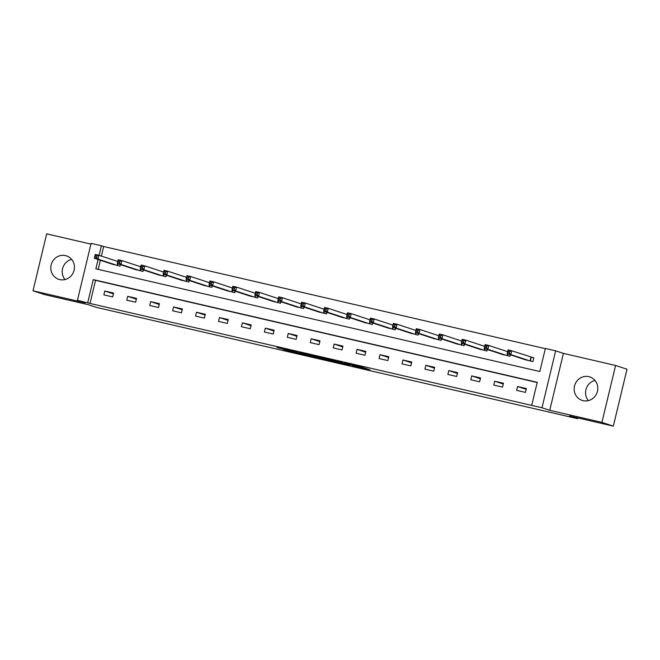 <?xml version="1.0" encoding="UTF-8"?>
<svg xmlns="http://www.w3.org/2000/svg" width="660" height="660" viewBox="0 0 660 660"><rect width="100%" height="100%" fill="white"/><g stroke="black" fill="none" stroke-linecap="round" stroke-linejoin="round"><path stroke-width="0.99" d="M352.217 365.731L369.938 369.823L361.812 367.141L344.586 363.115L358.083 366.911L352.217 365.731M59.738 279.592A12.35 11.764 -71.8 0 0 73.953 270.765A12.35 11.764 -71.8 0 0 66.478 255.865A12.35 11.764 -71.8 0 0 65.505 255.593A12.35 11.764 -71.8 0 0 51.29 264.429A12.35 11.764 -71.8 0 0 58.756 279.32A12.35 11.764 -71.8 0 0 59.738 279.592M583.093 400.653A12.35 11.764 -71.8 0 0 597.308 391.817A12.35 11.764 -71.8 0 0 589.834 376.926A12.35 11.764 -71.8 0 0 588.852 376.654A12.35 11.764 -71.8 0 0 574.645 385.481A12.35 11.764 -71.8 0 0 582.112 400.381A12.35 11.764 -71.8 0 0 583.093 400.653M283.685 349.594L304.928 354.791L294.913 351.623L276.887 347.498L301.645 353.917L283.685 349.594M537.182 382.519L95.543 280.36L90.007 303.443L77.434 300.308L91.105 243.375L101.392 245.759L99.091 255.329M613.33 426.145L601.928 422.392L615.598 365.459L627 369.212L613.33 426.145L569.522 416.006L577.731 418.712L96.426 307.378L88.217 304.673L44.401 294.541L33 290.788L85.189 302.858L77.434 300.308M615.598 365.459L563.409 353.389L549.739 410.314L601.928 422.392M549.739 410.314L541.984 407.764L531.696 405.388L537.232 382.305L93.266 279.609L87.722 302.692M90.007 303.443L531.696 405.388M329.827 360.533L349.808 365.17L339.793 362.01L321.7 357.852L329.827 360.533L330.016 359.749M326.304 359.766L307.387 355.344L299.26 352.663L319.11 357.25L326.337 359.634M90.931 244.093L46.67 233.854L33 290.788M577.731 418.712L577.921 417.953M526.399 388.55L517.58 386.512L516.656 390.357L525.476 392.395L526.399 388.55M503.473 383.245L494.645 381.2L493.721 385.052L502.549 387.09L503.473 383.245M480.538 377.941L471.718 375.895L470.794 379.748L479.614 381.785L480.538 377.941M457.603 372.636L448.784 370.59L447.859 374.443L456.679 376.48L457.603 372.636M434.668 367.331L425.848 365.285L424.924 369.138L433.744 371.176L434.668 367.331M411.733 362.026L402.913 359.98L401.989 363.833L410.809 365.871L411.733 362.026M388.798 356.722L379.978 354.676L379.054 358.528L387.882 360.566L388.798 356.722M365.871 351.417L357.052 349.371L356.128 353.224L364.947 355.262L365.871 351.417M342.936 346.112L334.117 344.066L333.193 347.919L342.012 349.957L342.936 346.112M320.001 340.808L311.182 338.762L310.258 342.614L319.077 344.652L320.001 340.808M297.066 335.503L288.247 333.457L287.323 337.31L296.142 339.347L297.066 335.503M274.131 330.198L265.312 328.152L264.388 332.005L273.207 334.042L274.131 330.198M251.204 324.893L242.377 322.847L241.453 326.7L250.28 328.738L251.204 324.893M228.269 319.588L219.45 317.542L218.526 321.395L227.345 323.433L228.269 319.588M205.334 314.284L196.515 312.238L195.591 316.09L204.41 318.128L205.334 314.284M182.399 308.979L173.58 306.933L172.656 310.786L181.475 312.823L182.399 308.979M159.464 303.674L150.645 301.628L149.721 305.481L158.54 307.519L159.464 303.674M136.529 298.37L127.71 296.323L126.786 300.176L135.613 302.214L136.529 298.37M113.602 293.065L104.783 291.019L103.859 294.871L112.678 296.909L113.602 293.065M545.308 348.661L103.669 246.51L101.376 256.08M100.369 260.263L98.183 269.379M524.106 359.345L532.867 361.622L533.791 357.778L531.407 357.225M510.295 354.808L509.933 356.317L501.171 354.04M487.361 349.503L486.997 351.013L478.236 348.736M464.434 344.198L464.071 345.708L455.301 343.431M441.499 338.893L441.136 340.403L432.366 338.126M418.564 333.589L418.201 335.099L409.439 332.822M395.629 328.284L395.266 329.794L386.504 327.517M372.694 322.979L372.331 324.489L363.569 322.212M349.759 317.674L349.396 319.184L340.634 316.907M326.832 312.37L326.469 313.879L317.699 311.602M303.897 307.057L303.534 308.575L294.764 306.298M280.962 301.752L280.599 303.27L271.837 300.993M258.027 296.447L257.664 297.965L248.902 295.688M235.092 291.142L234.729 292.661L225.967 290.384M212.165 285.838L211.802 287.356L203.032 285.079M189.23 280.533L188.867 282.051L180.097 279.774M166.295 275.228L165.932 276.746L157.171 274.469M143.36 269.923L142.997 271.441L134.236 269.164M120.425 264.619L120.062 266.137L111.301 263.86M103.669 246.51L101.392 245.759M98.093 259.512L95.849 268.834L539.822 371.53L545.358 348.455L555.654 350.831L541.984 407.764M563.409 353.389L555.654 350.831M95.543 280.36L93.266 279.609M517.58 386.512L526.21 389.35M494.645 381.2L503.275 384.046M471.718 375.895L480.34 378.741M448.784 370.59L457.413 373.436M425.848 365.285L434.478 368.132M402.913 359.98L411.543 362.827M379.978 354.676L388.608 357.522M357.052 349.371L365.673 352.217M334.117 344.066L342.746 346.912M311.182 338.762L319.811 341.608M288.247 333.457L296.876 336.303M265.312 328.152L273.941 330.998M242.377 322.847L251.006 325.693M219.45 317.542L228.071 320.389M196.515 312.238L205.144 315.084M173.58 306.933L182.209 309.779M150.645 301.628L159.274 304.474M127.71 296.323L136.339 299.17M104.783 291.019L113.404 293.865M588.357 400.62A12.35 11.764 108.2 0 1 594.998 380.44M65.002 279.56A12.35 11.764 108.2 0 1 71.643 259.38M346.533 364.378L333.333 360.673L346.533 364.378M316.165 357.233L324.06 359.098L316.165 357.233M507.919 352.671L509.388 353.009L509.759 351.466L508.291 351.128L507.127 353.76L508.052 349.915L511.731 350.765L510.807 354.61L507.127 353.76L526.449 360.129M533.767 357.868L511.731 350.765L509.759 351.466M530.491 361.07L510.807 354.61L509.388 353.009M508.052 349.915L508.291 351.128M484.984 347.366L486.453 347.704L486.824 346.162L485.356 345.823L484.201 348.455L485.125 344.611L488.796 345.46L487.872 349.305L484.201 348.455L503.514 354.824M507.639 351.664L488.796 345.46L486.824 346.162M507.556 355.765L487.872 349.305L486.453 347.704M485.125 344.611L485.356 345.823M462.049 342.061L463.518 342.4L463.889 340.857L462.421 340.519L461.266 343.15L462.19 339.306L465.861 340.156L464.937 344L461.266 343.15L480.579 349.519M484.704 346.36L465.861 340.156L463.889 340.857M484.621 350.46L464.937 344L463.518 342.4M462.19 339.306L462.421 340.519M439.114 336.757L440.583 337.095L440.954 335.552L439.486 335.214L438.331 337.846L439.255 334.001L442.926 334.851L442.002 338.695L438.331 337.846L457.644 344.207M461.769 341.055L442.926 334.851L440.954 335.552M461.686 345.155L442.002 338.695L440.583 337.095M439.255 334.001L439.486 335.214M416.179 331.452L417.656 331.79L418.019 330.248L416.551 329.909L415.396 332.541L416.32 328.697L419.999 329.546L419.075 333.391L415.396 332.541L434.717 338.902M438.834 335.75L419.999 329.546L418.019 330.248M438.752 339.85L419.075 333.391L417.656 331.79M416.32 328.697L416.551 329.909M393.253 326.147L394.721 326.486L395.092 324.943L393.616 324.604L392.461 327.236L393.385 323.392L397.064 324.241L396.14 328.086L392.461 327.236L411.757 333.605M415.899 330.445L397.064 324.241L395.092 324.943M415.816 334.546L396.14 328.086L394.721 326.486M393.385 323.392L393.616 324.604M370.318 320.842L371.786 321.181L372.157 319.638L370.689 319.3L369.526 321.932L370.45 318.087L374.129 318.937L373.205 322.781L369.526 321.932L388.822 328.3M392.964 325.141L374.129 318.937L372.157 319.638M392.89 329.241L373.205 322.781L371.786 321.181M370.45 318.087L370.689 319.3M347.383 315.538L348.851 315.876L349.222 314.333L347.754 313.995L346.599 316.627L347.523 312.782L351.194 313.632L350.27 317.476L346.599 316.627L365.896 322.996M370.037 319.836L351.194 313.632L349.222 314.333M369.955 323.936L350.27 317.476L348.851 315.876M347.523 312.782L347.754 313.995M324.448 310.233L325.916 310.571L326.287 309.028L324.819 308.69L323.664 311.322L324.588 307.477L328.259 308.327L327.335 312.172L323.664 311.322L342.961 317.691M347.102 314.531L328.259 308.327L326.287 309.028M347.02 318.632L327.335 312.172L325.916 310.571M324.588 307.477L324.819 308.69M301.513 304.928L302.989 305.266L303.352 303.724L301.884 303.385L300.729 306.017L301.653 302.173L305.324 303.022L304.409 306.867L300.729 306.017L320.026 312.386M324.167 309.226L305.324 303.022L303.352 303.724M324.085 313.327L304.409 306.867L302.989 305.266M301.653 302.173L301.884 303.385M278.586 299.623L280.054 299.962L280.426 298.419L278.949 298.081L277.794 300.712L278.718 296.868L282.397 297.718L281.474 301.562L277.794 300.712L297.091 307.082M301.232 303.922L282.397 297.718L280.426 298.419M301.15 308.022L281.474 301.562L280.054 299.962M278.718 296.868L278.949 298.081M255.651 294.319L257.12 294.657L257.491 293.114L256.022 292.776L254.859 295.408L255.783 291.563L259.462 292.413L258.538 296.257L254.859 295.408L274.156 301.777M278.297 298.617L259.462 292.413L257.491 293.114M278.223 302.717L258.538 296.257L257.12 294.657M255.783 291.563L256.022 292.776M232.716 289.014L234.184 289.352L234.556 287.81L233.087 287.471L231.932 290.103L232.856 286.259L236.527 287.108L235.603 290.953L231.932 290.103L251.221 296.472M255.37 293.304L236.527 287.108L234.556 287.81M255.288 297.412L235.603 290.953L234.184 289.352M232.856 286.259L233.087 287.471M209.781 283.709L211.249 284.048L211.621 282.505L210.152 282.166L208.997 284.798L209.921 280.954L213.592 281.803L212.668 285.648L208.997 284.798L228.294 291.167M232.435 287.999L213.592 281.803L211.621 282.505M232.353 292.108L212.668 285.648L211.249 284.048M209.921 280.954L210.152 282.166M186.846 278.404L188.314 278.743L188.686 277.2L187.217 276.862L186.062 279.493L186.986 275.649L190.657 276.499L189.733 280.343L186.062 279.493L205.359 285.863M209.5 282.695L190.657 276.499L188.686 277.2M209.418 286.803L189.733 280.343L188.314 278.743M186.986 275.649L187.217 276.862M163.911 273.1L165.388 273.438L165.751 271.895L164.282 271.557L163.127 274.189L164.051 270.344L167.731 271.194L166.807 275.038L163.127 274.189L182.424 280.558M186.565 277.39L167.731 271.194L165.751 271.895M186.483 281.498L166.807 275.038L165.388 273.438M164.051 270.344L164.282 271.557M140.984 267.787L142.453 268.133L142.824 266.59L141.347 266.252L140.192 268.884L141.116 265.039L144.796 265.889L143.872 269.734L140.192 268.884L159.489 275.253M163.63 272.085L144.796 265.889L142.824 266.59M163.548 276.193L143.872 269.734L142.453 268.133M141.116 265.039L141.347 266.252M118.049 262.482L119.518 262.828L119.889 261.286L118.42 260.947L117.265 263.579L118.181 259.735L121.861 260.584L120.937 264.429L117.265 263.579L136.554 269.948M140.695 266.78L121.861 260.584L119.889 261.286M140.621 270.889L120.937 264.429L119.518 262.828M118.181 259.735L118.42 260.947M95.114 257.177L96.583 257.524L96.954 255.981L95.485 255.643L94.331 258.274L95.254 254.43L98.926 255.28L98.002 259.124L94.331 258.274L113.644 264.635M117.769 261.476L98.926 255.28L96.954 255.981M117.686 265.584L98.002 259.124L96.583 257.524M95.254 254.43L95.485 255.643M358.24 366.275L358.083 366.911M357.555 366.118L357.415 366.696M331.914 360.187L331.716 361.012M309.466 355.03L309.276 355.822M307.576 354.552L307.387 355.344M531.259 357.184L530.335 361.028M530.978 357.101L530.054 360.946M507.82 353.991L507.4 355.724M507.54 353.9L507.127 355.641M484.885 348.686L484.465 350.419M484.613 348.596L484.192 350.336M461.951 343.382L461.53 345.114M461.678 343.291L461.257 345.031M439.015 338.077L438.603 339.809M438.743 337.986L438.322 339.727M416.08 332.772L415.668 334.504M415.808 332.681L415.387 334.422M393.154 327.467L392.733 329.2M392.873 327.376L392.452 329.117M370.219 322.162L369.798 323.895M369.938 322.072L369.526 323.812M347.284 316.858L346.863 318.59M347.012 316.767L346.591 318.508M324.349 311.553L323.936 313.286M324.076 311.462L323.656 313.203M301.414 306.248L301.001 307.981M301.141 306.158L300.721 307.898M278.479 300.943L278.066 302.676M278.207 300.853L277.786 302.593M255.552 295.639L255.131 297.371M255.272 295.548L254.859 297.289M232.617 290.334L232.196 292.066M232.345 290.243L231.924 291.984M209.682 285.029L209.261 286.762M209.41 284.938L208.989 286.679M186.747 279.724L186.334 281.457M186.475 279.634L186.054 281.375M163.812 274.42L163.399 276.152M163.54 274.329L163.119 276.07M140.885 269.115L140.464 270.847M140.605 269.024L140.184 270.765M117.95 263.802L117.529 265.543M117.67 263.719L117.257 265.46M358.462 366.325L358.306 367.01"/></g></svg>
